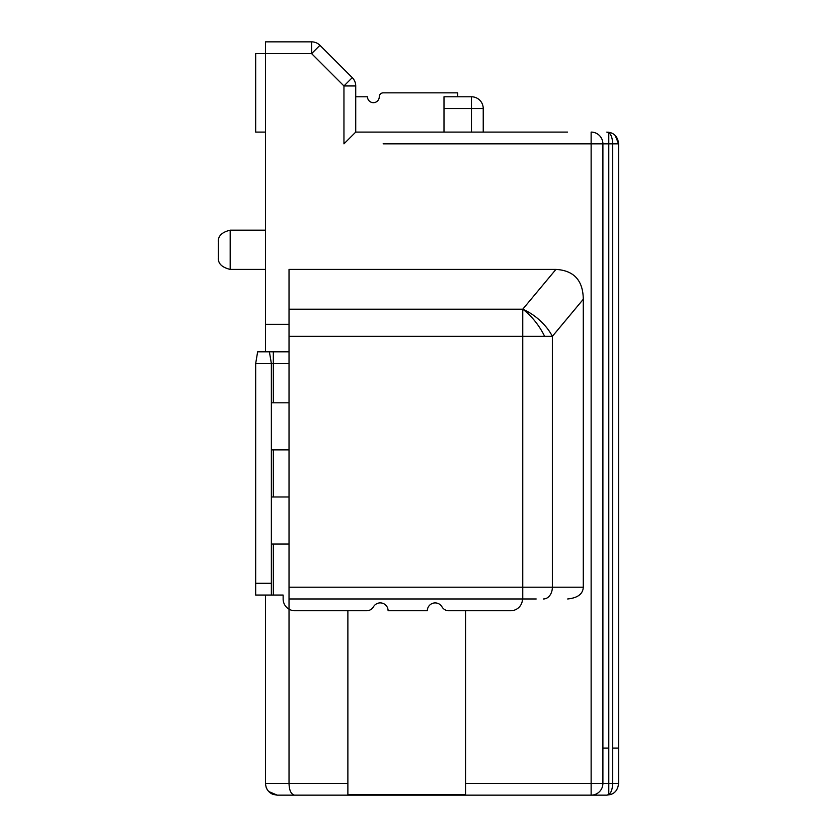 <?xml version="1.0" encoding="UTF-8"?>
<svg xmlns="http://www.w3.org/2000/svg" width="837" height="837" viewBox="0 0 837 837"><rect width="100%" height="100%" fill="white"/><g stroke="black" fill="none" stroke-linecap="round" stroke-linejoin="round"><path stroke-width="1.26" d="M567.591 132.089L355.725 132.089L355.725 85.96A11.77 11.77 0 0 0 352.272 77.632L319.943 45.303A11.77 11.77 0 0 0 311.615 41.85L265.486 41.85L265.486 324.337L289.027 324.337M289.027 587.208L289.027 336.348L522.759 336.348L522.759 587.208L289.027 587.208L289.027 783.38L265.486 783.38A11.77 11.77 0 0 0 265.517 784.217M383.105 143.859L591.131 143.859L591.131 795.15A11.77 11.77 0 0 0 602.902 783.38L465.581 783.38L465.581 794.48L347.878 794.48L347.878 610.748L347.878 783.38L289.027 783.38C289.215 790.254 291.025 794.177 294.436 795.15L606.825 795.15L277.256 795.15L268.771 791.54M277.256 795.15C269.922 794.261 265.999 790.337 265.486 783.38L265.486 595.055M266.02 786.885A11.77 11.77 0 0 0 267.62 790.138M268.583 791.331A11.77 11.77 0 0 0 272.852 794.292M440.074 132.089L436.15 132.089M392.992 132.089L389.069 132.089M443.997 132.089L443.997 108.548L483.231 108.548L483.231 132.089L508.739 132.089M457.734 96.778L457.734 92.855L383.189 92.855A3.923 3.923 0 0 0 379.266 96.778A5.88 5.88 0 0 1 373.375 102.669A5.88 5.88 0 0 1 367.495 96.778L355.725 96.778M265.486 132.089L255.672 132.089L255.672 53.62L311.615 53.62L319.943 45.303L352.272 77.632L343.955 85.96L311.615 53.62L311.615 41.85L265.486 41.85M443.997 108.548L443.997 96.778L471.461 96.778L471.461 132.089M463.614 96.778L471.461 96.778A11.77 11.77 0 0 1 483.231 108.548A11.77 11.77 0 0 0 471.461 96.778M516.973 795.15L575.438 795.15M610.581 794.533L606.825 795.15L608.792 794.47C611.094 792.974 612.391 789.281 612.705 783.38L602.902 783.38L602.902 143.859A11.77 11.77 90 0 0 591.131 132.089A11.77 11.77 90 0 1 602.902 143.859A11.77 11.77 -90 0 0 591.131 132.089A11.77 11.77 -90 0 1 602.902 143.859L612.705 143.859C612.402 137.959 611.094 134.255 608.781 132.759L606.825 132.089L610.748 132.759L608.781 132.759L608.781 143.859L608.792 794.47L610.759 794.47C615.362 792.974 617.968 789.281 618.595 783.38L618.595 143.859L618.595 748.069L618.595 143.859L615.258 135.646M606.825 132.089L610.748 132.759C615.352 134.255 617.968 137.959 618.595 143.859L618.595 748.069L612.705 748.069L612.705 783.38L618.595 783.38C617.968 789.281 615.362 792.974 610.759 794.47L606.825 795.15M536.203 598.978L289.027 598.978M289.027 336.348L289.027 269.409L555.925 269.409C573.931 270.466 583.054 280.416 583.284 299.248L583.284 587.208C582.939 593.977 577.739 597.9 567.685 598.978M465.581 783.38L465.581 610.748M522.466 598.978A11.77 11.77 0 0 1 510.696 610.748L448.768 610.748A7.847 7.847 0 0 1 441.967 606.825A7.847 7.847 0 0 0 427.33 610.748L388.096 610.748A7.847 7.847 0 0 0 373.448 606.825A7.847 7.847 0 0 1 366.658 610.748L294.906 610.748A11.77 11.77 0 0 1 283.136 598.978L283.136 595.055L255.672 595.055L255.672 363.572L257.639 351.802L269.409 351.802L271.366 363.572L289.027 363.572M265.486 324.337L265.486 351.802M255.672 363.572L271.366 363.572L269.409 351.802L273.333 351.802L273.333 402.806L289.027 402.806M289.027 544.05L271.366 544.05M289.027 449.887L273.333 449.887L273.333 496.969L289.027 496.969M273.333 402.806L271.366 402.806M273.333 496.969L271.366 496.969M273.333 449.887L271.366 449.887M271.366 363.572L271.366 595.055M273.333 351.802L289.027 351.802M544.625 336.348A39.234 18.895 55 0 0 522.759 309.198L522.759 336.348L552.368 336.348A39.234 23.258 -140.2 0 0 522.759 309.198L555.925 269.409M352.272 77.632A11.77 11.77 0 0 1 355.725 85.96L343.955 85.96L343.955 143.859L355.725 132.089M218.405 256.844L218.405 242.74M218.405 241.945L218.405 241.945C217.861 236.149 221.784 232.226 230.175 230.175C221.784 232.226 217.861 236.149 218.405 241.945M618.595 143.859L612.705 143.859L612.705 748.069M591.131 132.089A11.77 11.77 -90 0 1 602.902 143.859L591.131 143.859L591.131 132.089M602.902 748.069L608.781 748.069M273.333 544.05L273.333 595.055M271.366 583.284L255.672 583.284M583.284 587.208L522.759 587.208L522.759 598.978M543.485 598.978A11.77 8.883 -90 0 0 552.368 587.208L552.368 336.348L583.284 299.248M522.759 309.198L289.027 309.198M265.486 269.409L230.175 269.409L230.175 230.175L265.486 230.175M610.56 132.696L608.07 132.152M230.175 269.409C221.784 267.359 217.861 263.435 218.405 257.639"/></g></svg>
